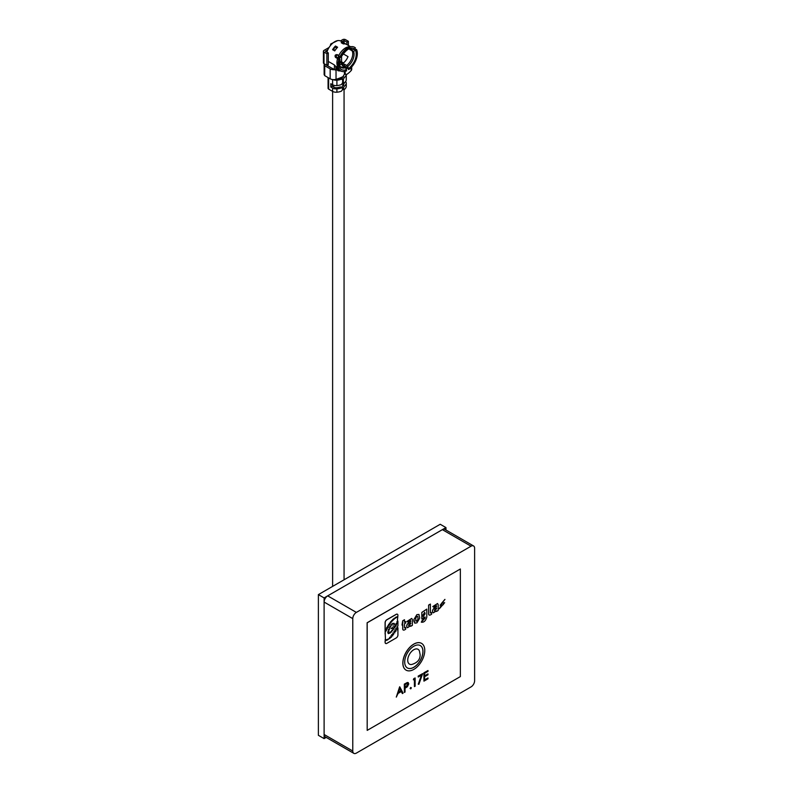 <?xml version="1.0" encoding="UTF-8"?>
<svg xmlns="http://www.w3.org/2000/svg" width="793" height="793" viewBox="0 0 793 793"><rect width="100%" height="100%" fill="white"/><g stroke="black" fill="none" stroke-linecap="round" stroke-linejoin="round"><path stroke-width="1.19" d="M423.145 616.716L425.018 613.742L424.661 612.295M425.088 613.782L423.184 616.736L422.798 615.239L424.701 612.315L425.088 613.782M421.896 612.444L426.793 609.103L426.793 617.113C425.672 620.929 423.839 622.614 421.291 622.168L425.068 618.124L425.068 616.964L421.826 618.936L421.826 612.404L421.797 618.917M421.826 612.404L426.793 609.103M424.998 617.073L424.998 618.084L422.253 620.324L421.291 622.168M385.101 639.525L386.36 639.812L390.067 638.276L385.18 640.813L385.18 642.38A2.369 1.368 120 0 0 385.666 643.47A2.369 1.368 120 0 0 386.855 643.351L396.242 637.929A2.369 1.368 120 0 0 397.927 635.024L397.927 627.739L396.787 627.402L397.927 625.974L397.927 622.039L396.797 621.93L397.927 621.375L397.392 620.176L397.927 615.348A2.369 1.368 120 0 0 397.432 614.258A2.369 1.368 120 0 0 396.242 614.377L386.855 619.799A2.369 1.368 120 0 0 385.18 622.703L385.18 630.425C386.954 630.128 386.954 630.376 385.18 631.159L385.457 639.882L385.101 631.109C386.885 630.336 386.885 630.088 385.101 630.385L385.101 622.664A2.369 1.368 -60 0 1 386.786 619.759L396.173 614.337A2.369 1.368 -60 0 1 397.362 614.218A2.369 1.368 -60 0 1 397.392 614.238M396.728 621.89L397.927 622.039M385.596 643.43L385.666 643.47A2.369 1.368 -60 0 1 385.596 643.43A2.369 1.368 -60 0 1 385.101 642.34L385.101 640.774L387.499 639.991L389.898 637.968M406.115 670.154A15.454 8.921 120 0 0 418.03 666.011A15.454 8.921 120 0 0 424.77 650.458A15.454 8.921 120 0 0 421.569 643.381A15.454 8.921 120 0 0 409.664 647.524A15.454 8.921 120 0 0 402.913 663.077A15.454 8.921 120 0 0 406.115 670.154L406.046 670.115A15.454 8.921 -60 0 1 406.046 670.115A15.454 8.921 -60 0 1 402.844 663.037A15.454 8.921 -60 0 1 409.594 647.485A15.454 8.921 -60 0 1 421.499 643.341A15.454 8.921 -60 0 1 421.539 643.361M423.878 672.821L423.948 681.137L423.878 672.821L427.992 670.531L427.992 671.374L424.592 673.336L424.592 675.884L427.992 673.921L424.592 675.805M427.992 673.921L427.992 674.774L424.592 676.736L424.592 679.918L427.992 677.956L424.592 679.839M418.179 676.112L418.258 677.004L418.179 676.112L422.669 673.604L418.902 684.27L418.268 684.19L421.47 675.15M413.738 678.679L413.381 679.809L413.738 678.679L415.135 677.956L415.135 686.232L414.412 686.56L414.412 679.214M410.695 687.442L410.1 688.473L410.695 688.82L410.1 688.473L410.695 687.442L411.289 687.779L410.695 687.442M404.311 684.121L404.38 692.438L404.311 684.121L407.344 682.495L408.276 682.595L407.414 682.535L408.791 683.834L407.364 686.758L405.025 688.245L405.025 692.071L404.38 692.438M399.692 686.867L396.292 697.106L399.622 686.827M401.298 691.565L402.398 693.588L401.337 691.546L398.086 693.419L396.292 697.106M460.356 568.997L367.189 622.792L367.189 730.383L460.356 676.588L460.356 568.997L367.119 622.753L367.189 730.383M440.363 606.794L443.317 604.563L440.363 606.794L439.322 608.796L444.675 602.68L441.483 603.453L444.893 599.389L440.095 605.307L443.356 604.573M441.443 603.433L444.635 602.66M433.93 607.25L432.77 606.576L437.518 603.523L432.839 606.615L433.93 607.25C435.04 605.515 435.912 605.148 436.546 606.149L434.544 607.864C432.433 609.797 432.016 611.462 433.305 612.84L433.226 612.801C431.947 611.413 432.363 609.758 434.475 607.825L436.477 606.675L436.2 605.515M433.305 612.84L436.447 610.888M429.162 615.011A2.448 1.417 -60 0 1 429.132 614.991A2.448 1.417 -60 0 1 428.616 613.871L428.616 605.079L430.361 604.078L430.43 612.781L431.63 612.543L430.51 613.009M414.828 623.179L413.916 619.502L416.86 614.644L418.912 614.446L419.735 618.064L416.94 622.832L414.789 623.159M408.117 622.148L406.958 621.474L408.117 622.148C409.228 620.413 410.1 620.047 410.744 621.048L408.732 622.773C406.621 624.706 406.204 626.361 407.493 627.749L407.414 627.709C406.135 626.321 406.551 624.656 408.663 622.733L410.665 621.573L410.397 620.413M411.706 618.431L406.958 621.474M410.635 625.786L410.705 626.331L410.705 625.637L407.493 627.749M403.25 629.999A2.448 1.417 -60 0 1 403.211 629.979A2.448 1.417 -60 0 1 402.705 628.859L402.705 624.715M402.705 623.179L401.992 625.053L402.705 620.77L404.46 619.759L404.529 622.208L405.729 621.524L404.529 622.128M405.729 621.524L405.729 622.971L404.519 623.675L404.519 627.769L405.719 627.531L404.599 627.997M356.364 753.102L471.042 686.897A5.065 2.924 120 0 0 474.62 680.681L474.62 548.27A5.065 2.924 120 0 0 473.57 545.951A5.065 2.924 120 0 0 471.042 546.199L356.364 612.404A5.065 2.924 120 0 0 352.776 618.619L352.776 751.03A5.065 2.924 120 0 0 353.827 753.35A5.065 2.924 120 0 0 356.364 753.102M471.042 546.199L442.365 529.645L327.697 595.86L356.364 612.404M352.776 618.619L324.109 602.065L324.109 734.477L352.776 751.03M353.827 753.35L325.16 736.796A5.065 2.924 -60 0 1 324.109 734.477M324.109 602.065A5.065 2.924 -60 0 1 327.697 595.86M442.365 529.645A5.065 2.924 -60 0 1 444.903 529.397L473.57 545.951M399.781 686.817L403.092 693.181L402.398 693.588M399.731 688.463L398.433 692.368L401 690.891L399.731 688.463M399.712 688.522L400.921 690.852L398.473 692.269M404.38 684.161L407.344 682.495M407.771 683.447L408.147 684.21L406.333 683.883L405.025 684.637L405.025 687.402L408.147 684.21L407.8 683.467M406.274 686.688L405.025 687.313M408.078 684.171L406.204 686.649M410.764 688.859L410.169 688.512L410.764 688.859L411.359 687.818L410.764 687.481L411.359 687.818M414.491 686.599L414.491 679.175L413.381 679.809M413.807 678.719L415.135 677.956M418.347 684.24L421.579 675.081L418.258 677.004M418.258 676.151L422.669 673.604M427.992 677.956L427.992 678.808L423.948 681.137M423.948 672.86L427.992 670.531M422.986 651.489A12.926 7.464 120 0 0 420.31 645.571A12.926 7.464 120 0 0 410.348 649.041A12.926 7.464 120 0 0 404.708 662.046A12.926 7.464 120 0 0 407.384 667.964A12.926 7.464 120 0 0 417.346 664.494A12.926 7.464 120 0 0 422.986 651.489M420.27 645.552A12.926 7.464 -60 0 1 422.907 651.45A12.926 7.464 -60 0 1 417.296 664.435A12.926 7.464 -60 0 1 407.344 667.934M407.721 660.222A8.554 4.936 120 0 0 411.686 664.484C417.405 662.799 420.221 659.528 420.141 654.681L419.447 651.033A8.554 4.936 120 0 0 412.707 650.458A8.554 4.936 120 0 0 407.721 660.222M386.647 627.65L388.193 627.392L386.796 628.046M388.501 624.587L389.997 624.339L388.649 624.973M390.513 621.841L391.871 621.633L390.652 622.198M392.832 619.412L394.19 619.214L392.971 619.779M396.639 617.004L397.818 616.954L396.778 617.39M395.985 623.665L397.273 623.506L396.123 624.051M394.627 626.311L395.905 626.153L394.765 626.698M392.783 629.136L393.943 628.998L392.912 629.493M390.503 631.952L391.663 631.813L390.632 632.308M388.223 633.32L389.333 633.181L388.352 633.657M387.926 631.139L389.036 631L388.045 631.476M389.224 627.729L390.206 627.689L389.224 627.729M392.069 624.785L391.167 625.211M393.417 623.486L394.309 623.447L393.417 623.486M393.07 626.103L393.972 626.064L393.07 626.103M391.167 628.571L391.98 628.542L391.167 628.571M390.84 635.956L392.773 635.877L390.84 635.956L391.048 636.462M392.773 635.877L392.565 635.371M397.848 628.433L395.648 628.661M394.874 632.873L392.793 633.032M385.101 630.385L385.18 630.425C386.954 630.128 386.954 630.376 385.18 631.159L385.101 631.109M385.101 631.436L385.735 631.525M385.101 632.953L385.101 633.944M393.972 631.506L395.955 631.287L394.161 631.962M396.906 629.85L394.795 630.029M391.702 634.658L393.675 634.459L391.702 634.658L391.891 635.124M389.591 637.374L391.504 637.146L389.779 637.83M391.504 637.146L389.522 637.334M392.049 627.699L392.862 627.669L392.049 627.699M393.754 624.428L394.646 624.398L393.754 624.428M392.198 623.774L393.209 623.635L392.307 624.071M390.979 626.252L390.077 626.678M388.461 629.384L389.581 629.245L388.59 629.721M387.797 632.576L388.907 632.437L387.916 632.913M389.452 632.883L390.562 632.755L389.571 633.22M391.623 630.663L392.783 630.524L391.752 631.02M393.853 627.61L395.013 627.461L393.972 627.957M395.013 627.461L393.774 627.57M395.261 625.162L396.54 625.003L395.4 625.548M395.39 617.509L396.569 617.46L395.529 617.886M394.091 618.371L395.42 618.233L394.23 618.758M395.42 618.233L394.022 618.332M391.663 620.602L393.021 620.364L391.792 620.949M389.432 623.179L390.919 622.941L389.581 623.566M390.919 622.941L389.363 623.139M387.499 626.083L389.046 625.826L387.658 626.48M389.046 625.826L387.43 626.044M385.765 629.196L387.311 628.938L385.923 629.592M387.123 628.522L385.695 629.156M387.995 626.976L386.578 627.6M389.809 623.932L388.431 624.547M391.692 621.256L390.443 621.801M392.852 619.997L391.593 620.562M394.012 618.837L392.763 619.373M397.65 616.558L396.569 616.964M396.401 617.053L395.32 617.46M397.095 623.1L395.915 623.625M396.361 624.597L395.192 625.122M395.727 625.746L394.547 626.272M393.784 628.621L392.704 629.097M392.624 630.148L391.544 630.623M391.504 631.436L390.434 631.912M390.404 632.398L389.383 632.844M389.175 632.834L388.154 633.28M388.748 632.08L387.727 632.536M388.877 630.653L387.856 631.099M389.413 628.889L388.392 629.345M390.136 627.65L389.155 627.679L390.136 627.65M390.83 625.925L389.898 626.331M391.92 624.458L390.989 624.864M393.06 623.318L392.119 623.734M394.24 623.407L393.338 623.447L394.24 623.407M394.567 624.349L393.675 624.388L394.567 624.349M393.893 626.024L393.001 626.054L393.893 626.024M392.793 627.63L391.98 627.659L392.793 627.63M391.911 628.502L391.098 628.532L391.911 628.502M392.525 635.352L392.704 635.837L390.771 635.917M393.437 633.984L391.633 634.618M395.727 630.812L393.903 631.466M444.962 599.429L440.165 605.346M440.432 606.833L439.322 608.796M436.239 605.535L436.477 606.11M436.517 611.423L438.192 610.461L438.192 604.613L437.488 603.503M434.96 609.004L434.386 610.838L436.546 608.796L436.546 608.092L434.96 609.004M436.546 608.796L434.356 610.818M436.477 608.132L436.477 608.756M428.616 605.079L428.696 613.911A2.448 1.417 120 0 0 429.201 615.031A2.448 1.417 120 0 0 430.421 614.912L431.63 614.208L431.63 612.543M428.696 605.118L430.43 604.117M413.916 619.502L413.916 621.335M413.986 621.375L414.868 623.199M413.986 619.541L416.86 614.644M416.94 614.684L418.982 614.486M417.693 616.419L418.01 617.222C417.267 615.883 416.494 616.32 415.701 618.56L416.077 621.187M415.701 620.384C416.494 621.702 417.267 621.256 418.01 619.055L417.941 619.016C417.187 621.216 416.424 621.662 415.631 620.344M417.941 619.016L417.941 617.182L418.01 619.055M417.941 617.182L417.653 616.399M407.027 621.514L411.745 618.451L412.38 619.511L412.38 625.36L410.705 626.331M410.427 620.433L410.665 621.008M409.148 623.903L408.573 625.736L410.744 623.695L410.744 622.991L409.148 623.903M410.744 623.695L408.544 625.717M410.665 623.03L410.665 623.655M402.061 625.092L402.785 624.676L402.785 628.908A2.448 1.417 120 0 0 403.29 630.029A2.448 1.417 120 0 0 404.509 629.9L405.719 629.206L405.719 627.531M402.785 623.219L402.705 620.77M402.785 620.82L404.529 619.809M445.953 530.002L445.953 527.583L440.224 524.272L318.38 594.611L318.38 735.309L324.109 738.62L326.21 737.401M318.38 594.611L324.109 597.922L324.109 738.62M445.953 527.583L324.109 597.922M339.503 62.756A4.56 2.637 180 0 1 342.279 63.985M343.25 89.351A5.729 3.311 180 0 1 342.536 89.906M338.482 67.94A4.56 2.637 180 0 1 336.192 67.633M350.407 48.997A10.14 5.848 -60 0 1 350.655 49.126A10.14 5.848 -60 0 1 351.18 49.503L352.488 49.88L354.649 48.968C349.991 46.47 345.322 49.156 340.663 57.037A12.163 7.018 -60 0 1 339.166 58.9M340.871 56.581L339.87 56.967L338.651 55.807A12.163 7.018 -60 0 1 345.51 47.927A12.163 7.018 -60 0 1 350.258 46.837M339.87 56.967A13.679 7.9 -60 0 1 347.245 48.175A13.679 7.9 -60 0 1 347.651 47.927A13.679 7.9 -60 0 1 355.442 47.976L354.649 48.968M338.333 67.484A12.163 7.018 -60 0 1 336.906 62.825A12.163 7.018 -60 0 1 337.58 58.583L335.429 57.344L335.023 55.996A12.163 7.018 -60 0 1 335.38 55.074L336.5 54.568L338.651 55.807M349.019 48.75L352.261 51.03A10.14 5.848 -60 0 1 352.756 53.765A10.14 5.848 -60 0 1 346.66 65.462L347.76 66.374L348.732 69.586L346.581 67.088L344.43 65.849L342.992 65.918M328.302 61.428L334.398 64.937A12.163 7.018 120 0 0 335.826 66.315A12.163 7.018 120 0 0 335.845 66.325L335.826 69.715M339.8 59.356L339.582 59.812L336.678 57.453L336.262 56.115A10.14 5.848 -60 0 1 336.619 55.183L337.759 54.677M351.18 49.503L350.288 48.988M338.631 70.24A20.271 11.707 120 0 0 338.889 69.506L338.67 69.06A14.7 8.485 -60 0 1 338.016 69.16L337.56 69.635A18.249 10.537 -60 0 1 337.402 70.111M324.724 64.064L324.724 64.064A2.032 1.17 180 0 0 324.129 64.887L324.129 74.592L324.724 75.652L324.724 65.72A2.032 1.17 180 0 1 324.129 64.887M329.065 47.481A2.032 1.17 -60 0 1 329.026 47.511L324 50.405A2.032 1.17 180 0 0 323.415 51.238L323.415 62.825A2.032 1.17 -0 0 0 324 63.648L324 52.06A2.032 1.17 180 0 1 323.415 51.238M350.605 46.757L340.841 41.117A12.163 7.018 120 0 0 337.62 40.631L330.75 43.972L330.453 45.032A2.032 1.17 -60 0 1 330.374 45.637M344.073 42.981L344.073 40.473L346.938 42.128L348.375 41.305L345.51 39.65A2.032 1.17 180 0 0 342.635 39.65L340.445 40.919M346.224 86.824A5.065 2.924 0 0 0 346.273 86.407L346.273 83.096A5.065 2.924 180 0 1 346.224 83.513A10.14 5.848 180 0 1 344.35 86.159L343.359 88.063L344.35 89.47A10.14 5.848 0 0 0 346.224 86.824L346.224 83.513M328.074 77.585L328.074 88.271A2.032 1.17 -0 0 0 328.659 89.103L328.659 77.922M336.906 92.206A10.14 5.848 0 0 0 341.486 91.126L342.635 89.302L342.635 88.479L341.486 87.815A10.14 5.848 180 0 1 336.906 88.895A5.065 2.924 180 0 1 332.604 88.063L332.604 91.373A5.065 2.924 0 0 0 336.906 92.206L336.906 88.895M332.614 586.394L332.614 91.383L328.659 89.103M326.151 64.887L334.458 69.685A5.065 2.924 180 0 1 330.156 68.852L324.724 65.72M324 52.06L326.875 53.716L328.302 52.893L328.302 64.481L326.875 65.304L324 63.648M328.302 52.893L325.437 51.238L327.767 49.89A12.163 7.018 -60 0 0 326.914 52.09M330.453 44.894L331.89 43.942A12.163 7.018 120 0 0 327.767 49.89M344.073 40.473L341.902 41.732M345.56 81.6A5.065 2.924 180 0 1 346.273 83.096M341.208 87.646L344.35 89.47M344.231 82.928A3.043 1.755 180 0 1 344.241 83.096A3.043 1.755 180 0 1 344.212 83.344A8.108 4.679 180 0 1 342.893 85.317L341.922 87.547M340.028 86.972A8.108 4.679 180 0 1 336.619 87.736A3.043 1.755 180 0 1 334.041 87.24L332.247 86.199L330.81 87.032L332.604 88.063M332.604 79.568L332.604 84.752L330.81 83.721L330.81 87.032M330.156 68.852L330.156 78.785L324.724 75.652M330.156 78.785A5.065 2.924 0 0 0 336.034 79.32L336.034 70.2L334.458 69.685M336.034 70.2L331.583 68.029M326.875 53.716L326.875 65.304M348.375 45.469L348.375 41.305M351.15 67.494L351.15 70.597A5.065 2.924 0 0 0 351.705 69.269L351.705 66.909M346.244 74.72A5.065 2.924 180 0 1 346.224 74.82A10.14 5.848 180 0 1 344.35 77.466L342.933 76.643A34.595 19.974 180 0 1 336.034 79.32M342.893 76.624L341.922 78.547L343.359 79.379L343.359 82.274L344.35 82.849A10.14 5.848 0 0 0 346.224 80.202A5.065 2.924 0 0 0 346.273 79.786L346.273 74.711M337.114 78.993A8.108 4.679 0 0 0 340.028 78.279L341.486 79.122A10.14 5.848 180 0 1 336.906 80.202A5.065 2.924 180 0 1 333.09 79.617M332.247 84.544L332.247 86.199M332.604 84.752A5.065 2.924 0 0 0 336.906 85.585A10.14 5.848 0 0 0 341.486 84.504L342.635 82.68L342.635 79.786L341.486 79.122L342.635 79.786M346.244 44.259A12.163 7.018 120 0 0 343.359 43.942L341.208 42.703A12.163 7.018 -60 0 1 344.093 43.02L346.244 44.259M337.62 47.253A12.163 7.018 120 0 0 334.735 50.911L332.584 49.662A12.163 7.018 -60 0 1 335.469 46.014L337.62 47.253M346.938 42.128L346.938 44.636M351.15 70.597A34.595 19.974 180 0 1 346.521 74.582L344.43 73.372M342.933 76.643L344.43 74.205L344.43 71.568M341.02 71.063L338.036 70.775M339.84 70.2L336.549 69.923M337.372 57.849A10.14 5.848 120 0 0 338.918 55.986M339.642 64.947A10.14 5.848 120 0 0 341.565 64.263L344.43 64.174L346.66 65.462M342.279 63.846A10.14 5.848 120 0 0 348.018 56.63L343.062 53.765M339.563 56.501A10.14 5.848 -60 0 1 338.086 58.266M342.279 64.679L342.279 65.422L342.279 64.679L342.279 65.422L344.509 66.701A10.14 5.848 -60 0 1 340.514 66.681A10.14 5.848 -60 0 1 340.276 66.533M347.384 67.772L346.452 68.674M345.143 71.34L345.143 73.789M344.43 74.056L346.521 74.582M345.431 67.455L346.075 66.79M343.359 79.379L344.35 77.466M342.635 81.857L344.35 82.849M341.208 78.963L340.028 78.279M337.58 58.583L338.789 59.743A13.679 7.9 120 0 0 337.987 64.203A13.679 7.9 120 0 0 346.581 70.825L345.609 67.623L344.509 66.701M334.398 64.937L334.398 69.278M327.945 65.928L327.945 64.689M343.468 62.974L341.565 61.844M341.565 56.095L341.565 61.785M345.074 66.225A20.271 11.707 120 0 0 345.708 67.187M342.992 64.263L342.992 65.829M348.732 69.586A13.679 7.9 120 0 0 356.523 49.503L353.43 49.424M356.523 49.503L353.569 51.406L352.261 51.03M346.581 69.764C340.356 71.291 338.026 67.97 339.582 59.812L338.789 59.743M342.844 43.645A11.152 6.433 -60 0 1 343.22 43.754L344.093 43.02M332.842 49.82L333.456 49.394A11.152 6.433 -60 0 1 335.231 47.144L335.469 46.014M352.488 49.88A10.478 6.047 120 0 0 350.506 49.007C348.642 48.066 345.51 50.722 341.119 56.947M335.826 67.425L338.67 69.06M337.62 40.631A12.163 7.018 120 0 0 331.89 43.942M343.359 84.871L343.359 82.789M346.224 74.82L346.224 80.202M344.35 86.159L342.893 85.317M343.359 88.063L341.922 87.24M336.906 85.585L336.906 80.202M344.43 64.174L344.43 65.849M350.03 49.751L350.526 49.126M336.619 55.183L335.38 55.074M335.023 55.996L336.262 56.115M336.678 57.453L335.429 57.344M335.826 68.634L337.56 69.635M338.016 69.16L335.826 67.901M345.52 67.365L344.955 67.038M342.447 63.737L339.563 62.072M339.711 61.13L343.24 63.162M348.732 68.525C354.957 62.855 357.286 56.848 355.73 50.494M345.609 67.623A10.478 6.047 -60 0 1 340.346 66.622C339.592 67.227 339.493 64.927 340.048 59.703M353.569 51.406A10.478 6.047 -60 0 1 347.76 66.374M345.857 44.101L344.073 43.07M337.61 47.263L335.498 46.053M333.456 49.394L335.092 50.336M336.837 48.076L335.231 47.144M342.903 82.522L342.903 85.317M344.063 89.619L344.063 579.782M333.774 85.257L333.774 87.081M338.442 67.821L335.845 66.325M338.819 69.08L335.826 67.355M342.635 88.994L343.666 89.579M340.881 86.952L342.318 87.775M342.635 82.373L343.666 82.968M342.318 79.092L340.881 78.259"/></g></svg>
